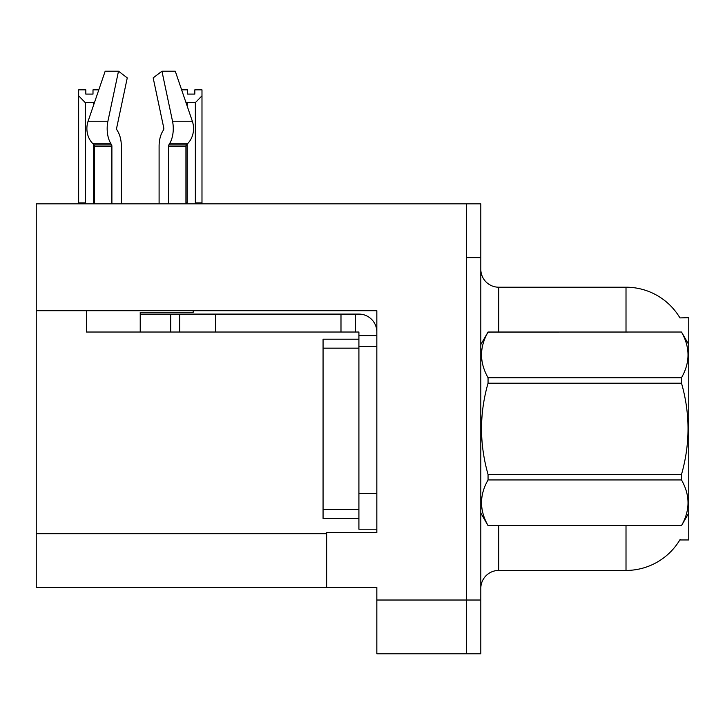 <?xml version="1.0" encoding="UTF-8"?>
<svg xmlns="http://www.w3.org/2000/svg" width="725" height="725" viewBox="0 0 725 725"><rect width="100%" height="100%" fill="white"/><g stroke="black" fill="none" stroke-linecap="round" stroke-linejoin="round"><path stroke-width="1.09" d="M36.25 310.699L376.837 310.699L376.837 493.362L358.911 493.362L358.911 529.214L376.837 529.214L376.837 493.362L376.837 532.612L326.649 532.612L326.649 587.467L36.25 587.467L36.25 203.861L466.474 203.861L466.474 653.796L376.837 653.796L376.837 600.019L466.474 600.019L466.474 653.796L480.811 653.796L480.811 600.019L466.474 600.019L466.474 257.638L480.811 257.638L480.811 600.019M326.649 587.467L376.837 587.467L376.837 600.019M679.95 317.913A62.74 62.74 0 0 0 626.01 287.209A62.74 62.74 0 0 1 679.95 317.913L688.75 317.686L688.75 539.962L679.814 539.962L680.132 539.427A62.74 62.74 0 0 1 626.01 570.439A62.74 62.74 0 0 0 679.814 539.962M480.811 588.365A17.926 17.926 0 0 1 498.737 570.439L626.01 570.439L626.01 525.625M626.01 332.023L626.01 287.209A62.74 62.74 0 0 1 679.814 317.686A62.74 62.74 0 0 0 626.01 287.209L498.737 287.209A17.926 17.926 0 0 1 480.811 269.283A17.926 17.926 0 0 0 498.737 287.209L498.737 332.023M466.474 203.861L480.811 203.861L480.811 257.638M168.544 203.861L168.544 146.205A1.794 0.943 90 0 1 168.862 144.873L169.813 143.251A19.72 10.386 -90 0 0 172.523 121.22L161.938 71.204L175.269 71.204L192.343 121.22L175.269 71.204L181.631 89.846L187.648 89.846L187.648 94.096L194.817 94.096L187.648 94.096M194.817 94.096L194.817 89.846L201.985 89.846L201.985 95.809L195.351 102.651L187.113 102.651L187.113 105.895M196.23 203.861L195.351 202.964L201.985 202.964L201.985 203.861L201.985 95.809M195.351 202.964L195.351 102.651M187.113 144.166L187.113 202.964L186.225 203.861M187.113 102.651L185.772 101.971M187.113 202.964L185.935 202.964M92.999 94.096L85.822 94.096L92.999 94.096L92.999 89.846L98.808 89.846M94.622 102.116L93.534 102.651L85.296 102.651L78.653 95.809L78.653 89.846L85.822 89.846L85.822 94.096M85.296 102.651L85.296 202.964L78.653 202.964L78.653 203.861L78.653 95.809M85.296 202.964L84.408 203.861M94.504 202.964L93.534 202.964L93.534 144.375M93.534 105.306L93.534 102.651M94.413 203.861L93.534 202.964M163.515 129.902A1.794 0.943 90 0 0 163.759 127.899A1.794 0.943 90 0 1 163.515 129.902A1.794 0.943 90 0 0 163.759 127.899A1.794 0.943 90 0 1 163.515 129.902L162.554 131.533A19.72 10.386 -90 0 0 159.101 146.205L159.101 203.861M193.176 310.699L193.176 312.312L140.224 312.312L140.224 314.097L179.655 314.097L179.655 332.023L86.438 332.023L86.438 310.699M172.523 121.22L192.343 121.22A19.72 16.757 90 0 1 187.983 143.251L186.434 144.873A1.794 1.522 -90 0 0 185.935 146.205L185.935 203.861M121.338 203.861L121.338 146.205A19.72 10.386 90 0 0 117.885 131.533L116.924 129.902A1.794 0.943 -90 0 1 116.68 127.899L127.265 77.883L118.501 71.204L107.916 121.22A19.72 10.386 90 0 0 110.626 143.251L111.578 144.873A1.794 0.943 -90 0 1 111.895 146.205L111.895 203.861M94.504 203.861L94.504 146.205A1.794 1.522 90 0 0 94.005 144.873L92.465 143.251A19.72 16.757 -90 0 1 88.097 121.22L105.17 71.204L118.501 71.204M116.68 127.899A1.794 0.943 -90 0 0 116.924 129.902L117.885 131.533M161.938 71.204L153.174 77.883L163.759 127.899M179.655 314.097L358.911 314.097A17.926 17.926 0 0 1 376.837 332.032M179.655 332.023L358.911 332.023L358.911 335.612L376.837 335.612M358.911 529.214L376.837 529.214M355.322 332.023L355.322 314.097M376.837 346.369L358.911 346.369L358.911 335.612M358.911 493.362L358.911 339.2L323.06 339.2L323.06 518.457L358.911 518.457M340.986 332.023L340.986 314.097M688.75 344.574L681.509 332.023L488.052 332.077C479.379 347.221 479.379 362.437 488.052 377.707L488.052 383.199C479.37 413.54 479.37 443.954 488.052 474.449L488.052 479.95C479.379 495.093 479.379 510.3 488.052 525.571L681.509 525.571C690.182 510.427 690.182 495.22 681.509 479.95L488.052 479.95M488.052 377.707L681.509 377.707C690.182 362.554 690.182 347.347 681.509 332.077M681.509 377.707L681.509 383.199L488.052 383.199M488.052 474.449L681.509 474.449C690.191 443.954 690.191 413.54 681.509 383.199M681.509 474.449L681.509 479.95M688.75 513.073L681.509 525.625M480.811 344.574L488.052 332.023L681.509 332.023M480.811 513.073L488.052 525.625M488.052 525.571L681.509 525.571M36.25 533.691L326.649 533.691M498.737 525.625L498.737 570.439M481.164 343.967A17.926 3.108 -0 0 1 480.811 343.351M140.224 332.023L140.224 314.097M185.935 146.205L168.544 146.205M111.895 146.205L94.504 146.205M107.916 121.22L88.097 121.22M110.626 143.251L92.465 143.251M187.983 143.251L169.813 143.251M111.578 144.873L94.005 144.873M186.434 144.873L168.862 144.873M215.506 332.023L215.506 314.097M170.692 332.023L170.692 314.097M323.06 509.494L358.911 509.494M323.06 348.163L358.911 348.163"/></g></svg>
